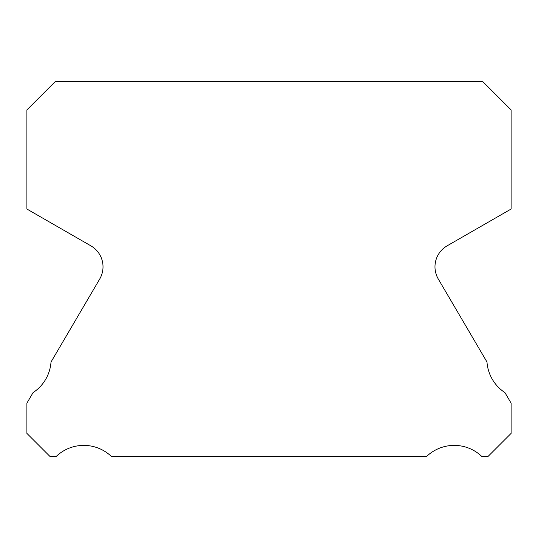 <?xml version="1.0" encoding="UTF-8"?>
<svg xmlns="http://www.w3.org/2000/svg" width="538" height="538" viewBox="0 0 538 538"><rect width="100%" height="100%" fill="white"/><g stroke="black" fill="none" stroke-linecap="round" stroke-linejoin="round"><path stroke-width="0.81" d="M438.315 279.074A24.21 24.21 0 0 1 447.091 245.853L511.1 209.033L511.1 109.94L482.532 81.373L55.468 81.373L26.9 109.94L26.9 209.033L90.909 245.853A24.21 24.21 0 0 1 99.685 279.074L51.009 362.034A39.947 39.947 0 0 1 33.067 392.612L26.9 403.123L26.9 433.386L50.142 456.627L56.019 456.627A39.947 39.947 0 0 1 111.568 456.627L426.432 456.627A39.947 39.947 0 0 1 481.981 456.627L487.858 456.627L511.1 433.386L511.1 403.123L504.933 392.612A39.947 39.947 0 0 1 486.991 362.034L438.315 279.074"/></g></svg>
